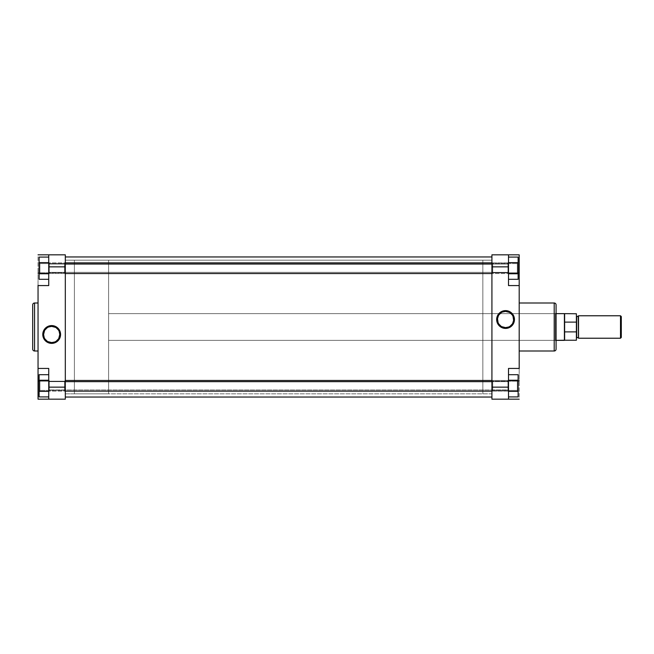 <?xml version="1.0" encoding="UTF-8"?>
<svg xmlns="http://www.w3.org/2000/svg" width="654" height="654" viewBox="0 0 654 654"><rect width="100%" height="100%" fill="white"/><g stroke="black" fill="none" stroke-linecap="round" stroke-linejoin="round"><path stroke-width="0.49" stroke-dasharray="3.27 2.45" d="M39.919 263.587L39.919 272.808L39.117 273.609L39.117 262.777L39.919 263.587L39.919 272.808L39.117 273.609L39.117 262.777L39.919 263.587L64.509 263.587L65.31 262.777L65.31 273.609L64.509 272.808L64.509 263.587L65.31 262.777L65.31 273.609L64.509 272.808L64.509 263.587L64.509 272.808L39.919 272.808L39.919 263.587L64.509 263.587L64.509 272.808L39.919 272.808L39.919 263.587L39.919 272.808L64.509 272.808L64.509 263.587L39.919 263.587L39.919 272.808L64.509 272.808L64.509 263.587L39.919 263.587L39.117 262.777L39.117 273.609L39.117 262.883L39.117 273.609L39.919 272.808L39.919 263.587L39.117 262.777L39.117 273.609L39.919 272.808L39.919 263.587M39.919 381.192L39.919 390.413L39.117 391.223L39.117 380.391L39.919 381.192L39.919 390.413L39.117 391.223L39.117 380.391L39.919 381.192L64.509 381.192L65.31 380.391L65.31 391.223L64.509 390.413L64.509 381.192L65.31 380.391L65.31 391.223L64.509 390.413L64.509 381.192L64.509 390.413L39.919 390.413L39.919 381.192L64.509 381.192L64.509 390.413L39.919 390.413L39.919 381.192L39.919 390.413L64.509 390.413L64.509 381.192L39.919 381.192L39.919 390.413L64.509 390.413L64.509 381.192L39.919 381.192L39.117 380.391L39.117 391.223L39.117 380.497L39.117 391.223L39.919 390.413L39.919 381.192L39.117 380.391L39.117 391.223L39.919 390.413L39.919 381.192M52.475 326.428L51.682 326.387A8.093 8.093 0 0 0 43.581 334.488A8.093 8.093 0 0 0 51.682 342.582A8.093 8.093 0 0 0 59.776 334.488A8.093 8.093 0 0 0 51.682 326.387L50.881 326.428M65.31 393.822L74.401 393.822L74.401 260.178L65.31 260.178L65.31 393.822L65.31 260.178L74.401 260.178L74.401 393.822L74.401 260.178L74.401 393.822L65.31 393.822L65.31 399.169L48.739 399.169L48.739 368.431L48.739 399.169L48.739 368.431L38.046 368.431L38.046 285.324L48.739 285.569L48.739 254.831L48.739 285.569L48.739 254.831L38.046 254.831L38.046 273.004L38.046 254.831L65.31 254.831L65.31 393.822L65.31 260.178L65.31 393.822L65.31 260.178L491.922 260.178L491.922 393.822L65.31 393.822L65.31 327L65.31 397.035L65.31 260.178L65.31 393.822L491.922 393.822L491.922 256.965L491.922 393.504L491.922 260.178L65.31 260.178L65.31 393.822M38.046 351.002L38.046 302.998L38.046 351.002M48.739 279.307L48.739 257.079L48.739 279.307L48.739 257.079L48.739 273.748L48.739 262.638L39.117 262.638L39.117 279.307L39.117 273.748L48.739 273.748L39.117 273.748L39.117 279.307L48.739 279.307L48.739 273.748L48.739 279.307L39.117 279.307L39.117 262.638L39.117 273.748L48.739 273.748L39.117 273.748L39.117 262.638L48.739 262.638L48.739 279.307M48.739 391.362L48.739 374.693L48.739 396.921L48.739 374.693L48.739 391.362L48.739 380.252L39.117 380.252L39.117 396.921L39.117 391.362L48.739 391.362L39.117 391.362L39.117 396.921L48.739 396.921L48.739 380.252L48.739 391.362L39.117 391.362L39.117 396.921L39.117 380.252L39.117 391.362L48.739 391.362L48.739 396.921L39.117 396.921L39.117 391.362L48.739 391.362L39.117 391.362L39.117 380.252L48.739 380.252L48.739 374.693L48.739 380.252L39.117 380.252L39.117 391.362L39.117 374.693L39.117 380.252L48.739 380.252L48.739 391.362M34.572 351.002L34.572 302.998L34.572 351.002M32.7 304.87L32.7 349.13M32.7 349.023L32.7 304.977M65.31 380.391L65.31 391.223L65.31 380.391L65.31 391.223L65.31 380.391L64.509 381.192L64.509 390.413L65.31 391.223L65.31 380.391L64.509 381.192L64.509 390.413L65.31 391.223L65.31 380.391M65.31 262.777L65.31 273.609L65.31 262.777L65.31 273.609L65.31 262.777L64.509 263.587L64.509 272.808L65.31 273.609L65.31 262.777L64.509 263.587L64.509 272.808L65.31 273.609L65.31 262.777M38.046 368.431L38.046 380.996L48.739 380.996L48.739 368.431L38.046 368.431L48.739 368.431L38.046 368.431L48.739 368.431L48.739 380.996L39.117 380.996L48.739 380.996L48.739 399.169L48.739 387.143L65.31 387.143L48.739 387.143L48.739 368.431L38.046 368.431L38.046 285.569L48.739 285.569L48.739 266.857L65.31 266.857L65.31 399.169L38.046 399.169L38.046 368.676M38.046 285.324L38.046 273.004L48.739 273.004L48.739 285.569L38.046 285.569L48.739 285.569L48.739 273.004L39.117 273.004L48.739 273.004L48.739 254.831L48.739 273.004L38.046 273.004L38.046 285.569L48.739 285.569L38.046 285.569M38.046 302.998L38.046 350.544L38.046 302.998M65.31 254.831L48.739 254.831L48.739 266.857L65.31 266.857L65.31 254.831M38.046 399.169L48.739 399.169L48.739 380.996L38.046 380.996L38.046 399.169M50.881 342.541L52.475 342.541M54.781 341.968L56.816 340.742M57.936 339.622L58.819 338.298M59.735 335.281L59.735 333.687M59.162 331.39L57.936 329.346M56.816 328.226L55.492 327.343M48.584 327L46.54 328.226M45.42 329.346L44.537 330.671M43.622 333.687L43.622 335.281M44.194 337.587L45.42 339.622M46.54 340.742L47.865 341.625M39.117 257.079L39.117 273.748L48.739 273.748L39.117 273.748L39.117 262.638L48.739 262.638L48.739 273.748L48.739 262.638L39.117 262.638L39.117 257.079L39.117 262.638L48.739 262.638L48.739 257.079L48.739 262.638L39.117 262.638L39.117 257.079L48.739 257.079L39.117 257.079M39.117 374.693L39.117 380.252L39.117 374.693L39.117 380.252L48.739 380.252L39.117 380.252L39.117 374.693L48.739 374.693L48.739 380.252L48.739 374.693L39.117 374.693M491.922 397.035L491.922 256.965L491.922 397.035M65.31 256.965L65.31 397.035L65.31 256.965M517.322 390.413L517.322 381.192L518.123 380.391L518.123 391.223L517.322 390.413L517.322 381.192L518.123 380.391L518.123 391.223L517.322 390.413L492.724 390.413L491.922 391.223L491.922 380.391L492.724 381.192L492.724 390.413L491.922 391.223L491.922 380.391L492.724 381.192L492.724 390.413L492.724 381.192L517.322 381.192L517.322 390.413L492.724 390.413L492.724 381.192L517.322 381.192L517.322 390.413L517.322 381.192L492.724 381.192L492.724 390.413L517.322 390.413L517.322 381.192L492.724 381.192L492.724 390.413L517.322 390.413L518.123 391.223L518.123 380.391L518.123 391.117L518.123 380.391L517.322 381.192L517.322 390.413L518.123 391.223L518.123 380.391L517.322 381.192L517.322 390.413M517.322 272.808L517.322 263.587L518.123 262.777L518.123 273.609L517.322 272.808L517.322 263.587L518.123 262.777L518.123 273.609L517.322 272.808L492.724 272.808L491.922 273.609L491.922 262.777L492.724 263.587L492.724 272.808L491.922 273.609L491.922 262.777L492.724 263.587L492.724 272.808L492.724 263.587L517.322 263.587L517.322 272.808L492.724 272.808L492.724 263.587L517.322 263.587L517.322 272.808L517.322 263.587L492.724 263.587L492.724 272.808L517.322 272.808L517.322 263.587L492.724 263.587L492.724 272.808L517.322 272.808L518.123 273.609L518.123 262.777L518.123 273.503L518.123 262.777L517.322 263.587L517.322 272.808L518.123 273.609L518.123 262.777L517.322 263.587L517.322 272.808M556.08 304.977L556.08 327L556.08 312.833L555.279 313.634L555.279 340.366L555.279 313.634L556.08 312.833L556.08 341.167L555.279 340.366L482.84 340.366L482.84 313.634L555.279 313.634L555.279 340.366L555.279 313.634L482.84 313.634L482.84 340.366L555.279 340.366L556.08 341.167L556.08 312.833L556.08 349.023M504.765 327.572L505.558 327.613A8.093 8.093 0 0 0 513.652 319.512A8.093 8.093 0 0 0 505.558 311.418A8.093 8.093 0 0 0 497.465 319.512A8.093 8.093 0 0 0 505.558 327.613L506.351 327.572M491.922 260.178L482.84 260.178L482.84 393.822L491.922 393.822L491.922 260.178L491.922 393.822L482.84 393.822L482.84 260.178L482.84 393.822L482.84 260.178L491.922 260.178L491.922 254.831L508.501 254.831L508.501 285.569L508.501 254.831L508.501 285.569L519.194 285.569L519.194 368.676L508.501 368.431L508.501 399.169L508.501 368.431L508.501 399.169L519.194 399.169L519.194 380.996L519.194 399.169L491.922 399.169L491.922 260.178M519.194 302.998L519.194 351.002L519.194 302.998M508.501 374.693L508.501 396.921L508.501 374.693L508.501 396.921L508.501 380.252L508.501 391.362L518.123 391.362L518.123 374.693L518.123 380.252L508.501 380.252L518.123 380.252L518.123 374.693L508.501 374.693L508.501 380.252L508.501 374.693L518.123 374.693L518.123 391.362L518.123 380.252L508.501 380.252L518.123 380.252L518.123 391.362L508.501 391.362L508.501 374.693M508.501 262.638L508.501 279.307L508.501 257.079L508.501 279.307L508.501 262.638L508.501 273.748L518.123 273.748L518.123 257.079L518.123 262.638L508.501 262.638L518.123 262.638L518.123 257.079L508.501 257.079L508.501 273.748L508.501 262.638L518.123 262.638L518.123 257.079L518.123 273.748L518.123 262.638L508.501 262.638L508.501 257.079L518.123 257.079L518.123 262.638L508.501 262.638L518.123 262.638L518.123 273.748L508.501 273.748L508.501 279.307L508.501 273.748L518.123 273.748L518.123 262.638L518.123 279.307L518.123 273.748L508.501 273.748L508.501 262.638M554.208 302.998L554.208 351.002L554.208 302.998M556.08 327L556.08 341.102L556.08 327M482.84 313.634L482.84 340.366L482.84 313.634M491.922 273.609L491.922 262.777L491.922 273.609L491.922 262.777L491.922 273.609L492.724 272.808L492.724 263.587L491.922 262.777L491.922 273.609L492.724 272.808L492.724 263.587L491.922 262.777L491.922 273.609M491.922 391.223L491.922 380.391L491.922 391.223L491.922 380.391L491.922 391.223L492.724 390.413L492.724 381.192L491.922 380.391L491.922 391.223L492.724 390.413L492.724 381.192L491.922 380.391L491.922 391.223M519.194 285.569L519.194 273.004L508.501 273.004L508.501 285.569L519.194 285.569L508.501 285.569L519.194 285.569L508.501 285.569L508.501 273.004L518.123 273.004L508.501 273.004L508.501 254.831L508.501 266.857L491.922 266.857L508.501 266.857L508.501 285.569L519.194 285.569L519.194 368.431L508.501 368.431L508.501 387.143L491.922 387.143L491.922 254.831L519.194 254.831L519.194 285.324M519.194 368.676L519.194 380.996L508.501 380.996L508.501 368.431L519.194 368.431L508.501 368.431L508.501 380.996L518.123 380.996L508.501 380.996L508.501 399.169L508.501 380.996L519.194 380.996L519.194 368.431L508.501 368.431L519.194 368.431M519.194 351.002L519.194 303.456L519.194 351.002M491.922 399.169L508.501 399.169L508.501 387.143L491.922 387.143L491.922 399.169M519.194 254.831L508.501 254.831L508.501 273.004L519.194 273.004L519.194 254.831M556.08 304.87L556.08 349.13M506.351 311.459L504.765 311.459M502.46 312.032L500.424 313.258M499.296 314.378L498.413 315.702M497.498 318.719L497.498 320.313M498.078 322.61L499.296 324.654M500.424 325.774L501.741 326.657M508.657 327L510.692 325.774M511.82 324.654L512.695 323.329M513.619 320.313L513.619 318.719M513.038 316.413L511.82 314.378M510.692 313.258L509.376 312.375M518.123 396.921L518.123 380.252L508.501 380.252L518.123 380.252L518.123 391.362L508.501 391.362L508.501 380.252L508.501 391.362L518.123 391.362L518.123 396.921L518.123 391.362L508.501 391.362L508.501 396.921L508.501 391.362L518.123 391.362L518.123 396.921L508.501 396.921L518.123 396.921M518.123 279.307L518.123 273.748L518.123 279.307L518.123 273.748L508.501 273.748L518.123 273.748L518.123 279.307L508.501 279.307L508.501 273.748L508.501 279.307L518.123 279.307M620.499 338.224L620.499 315.776L620.499 338.224M621.3 316.577L621.3 337.423L621.3 316.577M578.528 316.176L578.528 338.224L578.528 316.176M576.395 337.824L576.395 316.176L576.395 337.824M108.613 393.822L74.401 393.822L74.401 260.178L108.613 260.178L108.613 393.822L108.613 260.178L108.613 393.822L108.613 260.178L74.401 260.178L74.401 393.822L108.613 393.822M556.08 340.366L108.613 340.366L108.613 313.634L556.08 313.634L108.613 313.634L108.613 340.366L556.08 340.366M564.402 313.634L564.402 340.366L564.402 313.634M564.631 322.111L564.631 340.235L564.631 331.889L576.395 331.889L576.395 340.235L576.395 322.111L564.631 322.111L564.631 313.765L564.631 331.889L576.395 331.889L576.395 322.111L564.631 322.111L564.631 331.889L564.631 322.111M578.267 316.438L578.267 337.562L578.267 316.438M576.664 337.562L576.664 316.438L576.664 337.562M576.395 313.765L576.395 322.111L576.395 313.765M108.613 313.634L108.613 340.366L108.613 313.634M74.401 260.178L74.401 393.822L74.401 260.178M49.271 381.658L48.739 382.075L48.739 390.618L48.739 389.539L49.271 389.956L49.271 391.149L49.271 381.658L49.271 391.149L49.271 389.956L507.962 389.956L508.501 389.539L508.501 390.618L508.501 382.075L507.962 381.658L507.962 391.149L507.962 381.658L491.922 381.658L507.962 381.658L507.962 380.464L507.962 389.956L49.271 389.956L49.271 380.464L49.271 381.658L65.31 381.658L49.271 381.658L49.271 380.464L49.271 389.956L48.739 389.539L48.739 380.996L48.739 382.77L49.271 381.658L48.739 382.075L48.739 390.618L48.739 389.539L49.271 389.956L49.271 391.149L49.271 381.658L49.271 391.149L49.271 389.956L507.962 389.956L507.962 380.464L508.501 382.075L508.501 390.593L508.501 382.737L508.501 389.539L507.962 389.956L508.501 389.539L508.501 390.618L508.501 382.075L507.962 381.658L507.962 391.149L507.962 381.658L49.271 381.658L507.962 381.658L507.962 380.464L507.962 389.956L49.271 389.956L49.271 380.464L49.271 389.956L48.739 389.539L48.739 390.593L48.739 380.996L48.739 382.77L49.271 381.658M508.501 389.539L508.501 381.012L508.501 389.539L507.962 389.956L507.962 380.464L507.962 381.658L508.501 382.075L508.501 380.996L508.501 389.539M49.271 264.044L48.739 264.461L48.739 273.004L48.739 271.925L49.271 272.342L49.271 273.536L49.271 264.044L49.271 273.536L49.271 272.342L507.962 272.342L508.501 271.925L508.501 273.004L508.501 264.461L507.962 264.044L507.962 273.536L507.962 264.044L49.271 264.044L507.962 264.044L507.962 262.851L507.962 272.342L49.271 272.342L49.271 262.851L49.271 272.342L48.739 271.925L48.739 263.382L48.739 271.263L48.739 263.407L48.739 264.461L49.271 264.044L48.739 264.461L48.739 273.004L48.739 271.925L49.271 272.342L49.271 273.536L49.271 264.044L49.271 273.536L49.271 272.342L507.962 272.342L507.962 262.851L508.501 264.461L508.501 272.988L508.501 271.23L507.962 272.342L508.501 271.925L508.501 273.004L508.501 264.461L507.962 264.044L507.962 273.536L507.962 264.044L491.922 264.044L507.962 264.044L507.962 262.851L507.962 272.342L49.271 272.342L49.271 262.851L49.271 264.044L65.31 264.044L49.271 264.044L49.271 262.851L49.271 272.342L48.739 271.925L48.739 272.988L48.739 263.382L48.739 271.263L48.739 263.407L48.739 264.461L49.271 264.044M508.501 271.925L508.501 263.407L508.501 271.925L507.962 272.342L507.962 262.851L507.962 264.044L508.501 264.461L508.501 263.382L508.501 271.925M491.922 391.149L507.962 391.149L508.501 390.618L507.962 391.149L49.271 391.149L48.739 390.618L49.271 391.149L65.31 391.149M65.31 380.464L507.962 380.464L508.501 380.996L507.962 380.464L491.922 380.464M49.271 380.464L48.739 380.996L49.271 380.464M65.31 273.536L49.271 273.536L48.739 273.004L49.271 273.536L507.962 273.536L508.501 273.004L507.962 273.536L491.922 273.536M491.922 262.851L507.962 262.851L508.501 263.382L507.962 262.851L49.271 262.851L48.739 263.382L49.271 262.851L65.31 262.851"/><path stroke-width="0.98" d="M55.492 327.343L51.682 326.387A8.093 8.093 0 0 0 43.581 334.488A8.093 8.093 0 0 0 51.682 342.582L51.682 343.383A8.903 8.903 0 0 1 42.78 334.488A8.903 8.903 0 0 1 51.682 325.586L51.682 326.387A8.093 8.093 0 0 1 59.776 334.488A8.093 8.093 0 0 1 51.682 342.582A8.093 8.093 0 0 1 43.581 334.488A8.093 8.093 0 0 1 51.682 326.387L48.584 327M32.7 304.87L32.7 349.13A1.872 1.872 0 0 0 34.572 351.002L34.572 302.998A1.872 1.872 0 0 0 32.7 304.87A1.872 1.872 0 0 1 34.572 302.998L34.572 351.002L38.046 351.002L34.572 351.002A1.872 1.872 0 0 1 32.7 349.13M38.046 302.998L34.572 302.998L38.046 302.998M48.739 387.143L48.739 399.169L65.31 399.169L65.31 254.831L48.739 254.831L48.739 285.569L48.739 266.857L65.31 266.857L65.31 387.143L48.739 387.143L48.739 368.431L48.739 399.169L65.31 399.169L65.31 387.143L48.739 387.143M32.7 304.977L32.7 349.023M38.046 285.569L48.739 285.569L38.046 285.569L38.046 368.431L38.046 285.324M38.046 368.676L38.046 399.169L48.739 399.169L38.046 399.169L38.046 380.996L39.117 380.996L38.046 380.996L38.046 368.431L48.739 368.431L38.046 368.431M47.865 341.625L51.682 342.582A8.093 8.093 0 0 0 59.776 334.488A8.093 8.093 0 0 0 51.682 326.387L51.682 325.586A8.903 8.903 0 0 1 60.577 334.488A8.903 8.903 0 0 1 51.682 343.383L55.876 342.336L58.558 340.129L60.193 337.072L60.405 332.747L59.081 329.542L55.876 326.64L52.549 325.627L48.273 326.264L45.388 328.194L43.458 331.079L42.78 334.488L43.458 337.889L45.388 340.775L48.273 342.704L51.682 343.383L51.682 342.582L54.781 341.968M38.046 254.831L65.31 254.831L65.31 266.857L48.739 266.857L48.739 254.831L38.046 254.831M38.046 273.004L39.117 273.004L38.046 273.004M56.179 341.216L58.41 338.985M58.819 338.298L59.776 334.488L59.162 331.39M58.41 329.984L56.179 327.752M47.178 327.752L44.946 329.984M44.537 330.671L43.581 334.488L44.194 337.587M44.946 338.985L47.178 341.216M39.117 279.307L39.117 257.079L48.739 257.079L39.117 257.079L39.117 262.638L48.739 262.638L39.117 262.638L39.117 273.748L48.739 273.748L39.117 273.748L39.117 279.307L48.739 279.307L39.117 279.307M39.117 396.921L39.117 374.693L48.739 374.693L39.117 374.693L39.117 380.252L48.739 380.252L39.117 380.252L39.117 391.362L48.739 391.362L39.117 391.362L39.117 396.921L48.739 396.921L39.117 396.921M491.922 256.965L65.31 256.965L491.922 256.965M65.31 397.035L491.922 397.035L65.31 397.035M501.741 326.657L505.558 327.613A8.093 8.093 0 0 0 513.652 319.512A8.093 8.093 0 0 0 505.558 311.418L505.558 310.617A8.903 8.903 0 0 1 514.453 319.512A8.903 8.903 0 0 1 505.558 328.414L505.558 327.613A8.093 8.093 0 0 1 497.465 319.512A8.093 8.093 0 0 1 505.558 311.418A8.093 8.093 0 0 1 513.652 319.512A8.093 8.093 0 0 1 505.558 327.613L508.657 327M556.08 349.13L556.08 304.87A1.872 1.872 0 0 0 554.208 302.998L554.208 351.002A1.872 1.872 0 0 0 556.08 349.13A1.872 1.872 0 0 1 554.208 351.002L554.208 302.998L519.194 302.998L554.208 302.998A1.872 1.872 0 0 1 556.08 304.87M519.194 351.002L554.208 351.002L519.194 351.002M508.501 266.857L508.501 254.831L491.922 254.831L491.922 399.169L508.501 399.169L508.501 368.431L508.501 387.143L491.922 387.143L491.922 266.857L508.501 266.857L508.501 285.569L508.501 254.831L491.922 254.831L491.922 266.857L508.501 266.857M556.08 349.023L556.08 304.977M519.194 368.431L508.501 368.431L519.194 368.431L519.194 285.569L519.194 368.676M519.194 285.324L519.194 254.831L508.501 254.831L519.194 254.831L519.194 273.004L518.123 273.004L519.194 273.004L519.194 285.569L508.501 285.569L519.194 285.569M509.376 312.375L505.558 311.418A8.093 8.093 0 0 0 497.465 319.512A8.093 8.093 0 0 0 505.558 327.613L505.558 328.414A8.903 8.903 0 0 1 496.656 319.512A8.903 8.903 0 0 1 505.558 310.617L501.365 311.664L498.683 313.871L497.04 316.928L496.827 321.253L498.16 324.458L501.365 327.36L504.684 328.373L508.967 327.736L511.853 325.806L513.782 322.921L514.453 319.512L513.782 316.111L511.853 313.225L508.967 311.296L505.558 310.617L505.558 311.418L502.46 312.032M519.194 399.169L491.922 399.169L491.922 387.143L508.501 387.143L508.501 399.169L519.194 399.169M519.194 380.996L518.123 380.996L519.194 380.996M501.062 312.784L498.822 315.015M498.413 315.702L497.498 318.719L498.078 322.61M498.822 324.016L501.062 326.248M510.055 326.248L512.286 324.016M512.695 323.329L513.619 320.313L513.038 316.413M512.286 315.015L510.055 312.784M518.123 374.693L518.123 396.921L508.501 396.921L518.123 396.921L518.123 391.362L508.501 391.362L518.123 391.362L518.123 380.252L508.501 380.252L518.123 380.252L518.123 374.693L508.501 374.693L518.123 374.693M518.123 257.079L518.123 279.307L508.501 279.307L518.123 279.307L518.123 273.748L508.501 273.748L518.123 273.748L518.123 262.638L508.501 262.638L518.123 262.638L518.123 257.079L508.501 257.079L518.123 257.079M620.499 315.776L621.3 316.577L620.499 315.776L578.528 315.776L620.499 315.776L620.499 338.224L578.528 338.224L620.499 338.224L620.499 315.776M621.3 337.423L620.499 338.224L621.3 337.423L621.3 316.577L621.3 337.423M578.528 337.824L578.528 316.176L576.664 316.438L576.395 337.824L578.267 337.562L576.664 337.562L576.664 316.438L578.267 316.438L578.528 337.824M564.402 340.366L556.08 340.366L564.631 340.235L564.402 313.634L564.631 322.111L576.395 322.111L576.395 313.765L564.402 313.634L564.402 340.366M556.08 313.634L564.402 313.634L556.08 313.634M564.631 313.765L564.631 331.889L564.631 322.111L576.395 322.111L576.395 331.889L564.631 331.889L564.631 340.235L576.395 340.235L576.395 331.889L564.631 331.889L564.631 340.235L576.395 340.235L576.395 313.765M578.528 315.776L578.528 338.224L578.528 315.776M491.922 381.658L65.31 381.658L491.922 381.658M491.922 264.044L65.31 264.044L491.922 264.044M491.922 391.149L65.31 391.149M491.922 380.464L65.31 380.464M491.922 273.536L65.31 273.536M491.922 262.851L65.31 262.851"/></g></svg>
